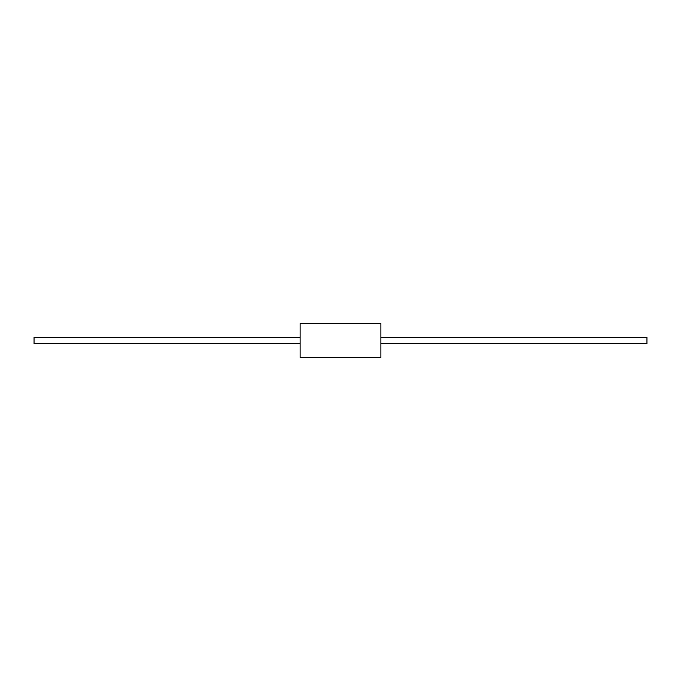 <?xml version="1.0" encoding="UTF-8"?>
<svg xmlns="http://www.w3.org/2000/svg" width="681" height="681" viewBox="0 0 681 681"><rect width="100%" height="100%" fill="white"/><g stroke="black" fill="none" stroke-linecap="round" stroke-linejoin="round"><path stroke-width="1.02" d="M646.95 343.658L646.95 337.342L380.875 337.342L646.95 337.342L646.95 343.658L380.875 343.658L646.95 343.658M34.05 337.342L300.125 337.342L34.05 337.342L34.05 343.658L34.05 337.342M380.875 357.525L380.875 323.475L300.125 323.475L380.875 323.475L380.875 357.525L300.125 357.525L300.125 323.475L300.125 357.525L380.875 357.525M34.05 343.658L300.125 343.658L34.05 343.658"/></g></svg>
